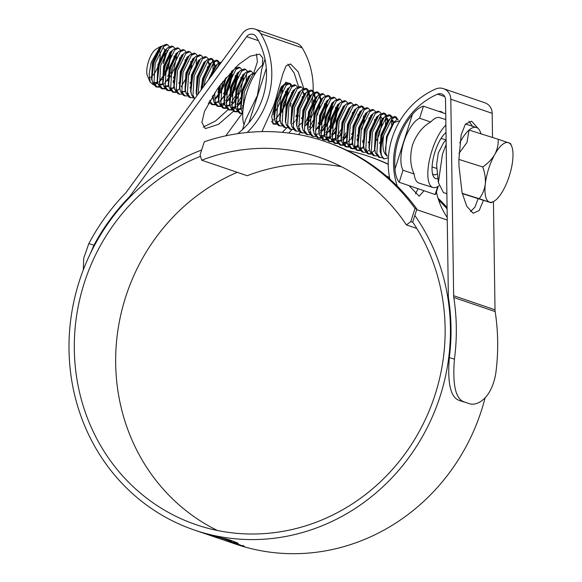 <?xml version="1.0" encoding="UTF-8"?>
<svg xmlns="http://www.w3.org/2000/svg" width="582" height="582" viewBox="0 0 582 582"><rect width="100%" height="100%" fill="white"/><g stroke="black" fill="none" stroke-linecap="round" stroke-linejoin="round"><path stroke-width="0.87" d="M347.003 150.396A207.767 194.614 108.8 0 1 368.326 156.252L370.188 156.885A207.767 194.614 108.8 0 1 388.23 164.131M438.006 198.164A207.767 194.614 108.8 0 1 447.071 207.439M368.326 156.252A207.767 194.614 108.8 0 1 388.238 164.379M438.537 199.859A207.767 194.614 108.8 0 1 447.092 208.902M324.691 141.375A207.767 194.614 108.8 0 1 415.01 208.407L416.872 209.04A207.767 194.614 108.8 0 0 326.546 142.008L324.691 141.375A207.767 194.614 108.8 0 0 204.282 141.79L200.077 154.972L201.721 160.203L247.219 175.713A190.925 178.834 -71.2 0 1 341.445 166.714M201.721 160.203A190.925 178.834 108.8 0 1 319.249 157.315A190.925 178.834 108.8 0 1 406.425 224.914L416.807 228.45M412.871 222.295L410.805 221.589L406.425 224.914M389.554 177.597A196.534 184.094 -71.2 0 0 386.026 175.786M415.01 208.407L410.805 221.589M416.872 209.04L412.667 222.222M509.315 175.902A31.195 10.92 107.5 0 0 512.669 160.574A31.195 10.92 107.5 0 0 511.585 146.024A31.195 10.92 107.5 0 0 508.457 142.663A31.195 10.92 107.5 0 0 494.758 154.47A31.195 10.92 107.5 0 0 485.279 184.188A31.195 10.92 107.5 0 0 489.491 202.1A31.195 10.92 107.5 0 0 494.147 201.197A31.195 10.92 107.5 0 0 503.19 190.292A31.195 10.92 107.5 0 0 509.315 175.902M446.874 193.69L443.44 192.606L438.384 182.566L442.451 154.215L446.161 144.387M459.729 142.866A36.026 12.615 -72.5 0 1 469.056 130.055A36.026 12.615 -72.5 0 1 476.396 127.465A36.026 12.615 -72.5 0 1 480.106 131.372L481.198 133.896M438.384 182.566L436.595 164.859L438.282 153.073L443.608 142.677L446.096 139.804M391.642 139.651A14.972 5.245 -72.5 0 1 392.006 138.443A14.972 5.245 -72.5 0 1 392.159 137.992M399.965 120.743L393.999 122.555L387.256 136.908L385.619 147.697C385.371 151.989 385.961 154.827 387.379 156.216C383.152 153.401 381.923 146.584 383.676 135.751L383.793 135.148A21.84 7.646 -72.5 0 0 383.603 135.73A21.84 7.646 -72.5 0 0 384.025 158.93L388.398 157.802M150.171 82.164L147.421 75.813A14.972 5.245 -72.5 0 1 148.512 61.466A14.972 5.245 -72.5 0 1 155.794 49.325L160.137 46.662L162.08 46.109M159.883 51.572A14.972 5.245 -72.5 0 1 158.442 64.849A14.972 5.245 -72.5 0 1 153.233 75.114M153.568 84.928L150.178 82.164L149.167 73.71L151.255 62.296L160.137 46.662M164.888 54.395L163.44 63.722L167.274 50.43M169.34 55.181A21.84 7.646 107.5 0 0 169.427 53.049M396.931 120.103L395.324 116.851M398.146 119.805L396.066 116.946L394.669 116.502L390.675 118.219L389.693 119.281L382.236 135.293L380.381 151.16L381.035 154.841L384.025 158.93M396.066 116.946L392.064 118.663L383.793 135.148M166.248 44.297L162.203 45.993L161.221 47.055L153.757 63.067L151.909 78.934L152.557 82.615L155.816 86.805L159.519 87.22M170.031 53.951L170.126 52.198M169.311 46.531L167.587 44.719L163.593 46.436L155.154 63.511L153.954 83.051L157.213 87.242M173.916 57.785L174.142 56.032M174.884 48.299L173.16 46.48L171.77 46.036L167.776 47.753L166.794 48.815L159.33 64.835L157.482 80.694L158.129 84.375L161.389 88.566L165.092 88.981M175.648 55.094L175.699 53.959M173.16 46.48L169.166 48.197L160.727 65.271L159.526 84.819L162.785 89.002M179.489 59.546L179.714 57.793M180.456 50.059L178.732 48.241L177.343 47.804L173.349 49.521L172.367 50.576L164.902 66.595L163.055 82.455L163.702 86.136L166.961 90.326L170.664 90.741M181.22 56.854L181.271 55.719M178.732 48.241L174.738 49.957L166.299 67.032L165.099 86.58L168.358 90.763M185.061 61.306L185.287 59.553M186.029 51.82L184.305 50.001L182.915 49.565L178.921 51.281L177.939 52.336L170.475 68.356L168.627 84.215L169.275 87.897L172.534 92.087L176.237 92.502M186.793 58.615L186.844 57.487M184.305 50.001L180.311 51.718L171.872 68.792L170.672 88.34L173.931 92.531M190.634 63.074L190.86 61.314M191.602 53.58L189.877 51.762L188.488 51.325L184.494 53.042L183.512 54.097L176.048 70.116L174.2 85.983L174.847 89.657L178.107 93.848L181.81 94.262M189.135 74.612L191.718 65.329M192.366 60.375L192.416 59.248M189.877 51.762L185.884 53.479L177.445 70.56L176.244 90.101L179.503 94.291M196.207 64.835L196.469 57.589M197.174 55.341L195.45 53.529L194.061 53.086L190.067 54.803L189.085 55.865L181.62 71.877L179.773 87.744L180.42 91.425L183.679 95.608L187.382 96.03M197.938 62.136L197.989 61.008M195.45 53.529L191.456 55.239L183.017 72.321L181.817 91.861L185.076 96.052M202.747 57.101L201.023 55.29L199.633 54.846L195.639 56.563L194.657 57.625L187.193 73.638L185.345 89.504L185.993 93.185L189.252 97.369L192.955 97.791M201.023 55.29L197.029 57.007L188.59 74.081L187.389 93.622L190.649 97.812M207.352 68.356L207.578 66.603M208.32 58.862L206.595 57.051L205.206 56.607L201.212 58.324L200.23 59.386L192.766 75.398L190.918 91.265L191.565 94.946L194.483 99.005M209.083 65.657L209.134 64.529M206.595 57.051L202.601 58.767L194.162 75.842L192.962 95.383L194.737 98.664M212.925 70.116L213.179 62.871M212.896 61.357L211.433 58.717M213.892 60.63L212.168 58.811L210.779 58.367L206.777 60.084L205.802 61.146L198.338 77.166L196.49 93.025L196.891 95.724M214.656 67.425L214.292 61.794M212.168 58.811L208.174 60.528L199.735 77.602L197.96 94.255M218.854 65.708L218.752 64.631M218.468 63.118L217.006 60.477M219.465 62.39L217.741 60.572L216.351 60.135L212.35 61.852L211.375 62.907L203.911 78.926L202.121 88.573M219.996 64.144L219.865 63.554M217.741 60.572L213.747 62.289L205.308 79.363L203.846 86.216M221.684 61.838L217.923 63.613L216.948 64.667L210.655 76.911M221.036 62.725L219.319 64.049L214.074 72.241M229.33 77.224L229.868 73.645M226.543 90.908L230.727 77.668M231.374 72.706L231.425 71.579M234.902 78.985L235.441 75.413M235.186 68.4L235.026 67.854M232.116 92.669L236.299 79.428M236.183 67.672L235.863 67.054M223.008 81.429L222.026 84.652L220.825 104.193L224.077 108.383L226.383 108.361M240.788 78.926L241.013 77.173M241.756 69.433L240.031 67.621L238.642 67.177L234.641 68.894L233.666 69.956L226.202 85.969L224.354 101.835L225.001 105.517L228.26 109.7L231.956 110.122M242.519 76.227L242.57 75.1M240.031 67.621L236.037 69.338L227.598 86.412L226.398 105.953L229.65 110.144M246.048 82.506L246.615 73.441M247.328 71.193L245.604 69.382L244.214 68.938L240.213 70.655L239.238 71.717L231.774 87.729L229.926 103.596L230.574 107.277L233.833 111.468L237.529 111.882M248.048 78.614L248.092 77.988M245.604 69.382L241.61 71.099L233.171 88.173L231.971 107.714L235.223 111.904M252.901 72.961L251.177 71.142L249.78 70.698L245.786 72.415L244.811 73.478L237.347 89.497L235.499 105.357L236.147 109.038L239.406 113.228L242.745 113.73M251.177 71.142L247.183 72.859L238.744 89.934L237.543 109.481L240.795 113.665M255.891 72.634L251.359 74.183L250.384 75.238L242.92 91.258L241.072 107.117L241.719 110.798L242.767 113.177M255.76 72.83L252.755 74.62L244.316 91.694L242.941 110.609M279.797 91.258L280.007 89.584M281.528 88.559L281.579 87.431M285.369 93.018L285.595 91.265M287.101 90.319L287.152 89.192M286.337 83.524L285.471 82.229M290.913 86.02L289.45 83.379M291.909 85.292L290.185 83.473L288.788 83.03L284.794 84.746L283.82 85.809L276.355 101.828L274.5 117.688L275.155 121.369L278.414 125.559L282.11 125.974M292.673 92.087L292.724 90.952M290.185 83.473L286.191 85.19L277.752 102.265L276.545 121.813L279.804 125.996M297.482 87.053L295.758 85.234L294.361 84.797L290.367 86.514L289.392 87.569L281.928 103.589L280.073 119.448L280.728 123.129L283.987 127.32L287.683 127.734M295.758 85.234L291.764 86.951L283.325 104.025L282.117 123.573L285.376 127.756M302.087 98.3L302.313 96.547M303.055 88.813L301.331 86.994L299.934 86.558L295.94 88.275L294.965 89.33L287.501 105.349L285.646 121.209L286.3 124.89L289.56 129.08L293.255 129.495M303.819 95.608L303.869 94.48M301.331 86.994L297.337 88.711L288.898 105.786L287.69 125.334L290.949 129.524M307.66 100.068L307.914 92.822M307.631 91.301L306.168 88.66M308.627 90.574L306.903 88.755L305.506 88.319L301.512 90.035L300.538 91.09L293.073 107.11L291.218 122.977L291.873 126.65L295.132 130.841L298.828 131.263M309.348 97.987L309.377 93.898L309.617 96.685L308.016 92.713M309.34 93.556L309.02 91.745M306.903 88.755L302.909 90.472L294.47 107.554L293.263 127.094L296.522 131.285M313.232 101.828L313.458 100.075M313.203 93.062L311.741 90.428M314.2 92.334L312.476 90.523L311.079 90.079L307.085 91.796L306.11 92.858L298.646 108.87L296.791 124.737L297.446 128.418L300.705 132.601L304.401 133.023M310.126 117.331L314.316 104.091M315.218 98.802L314.593 93.506M312.476 90.523L308.482 92.24L300.043 109.314L298.835 128.855L302.094 133.045M318.776 94.822L317.314 92.189M319.773 94.095L318.048 92.283L316.652 91.84L312.658 93.556L311.683 94.619L304.219 110.631L302.364 126.498L303.018 130.179L306.278 134.369L309.973 134.784M317.306 115.127L319.889 105.851M320.537 100.89L320.165 95.266M318.048 92.283L314.054 94L305.615 111.075L304.408 130.615L307.667 134.806M324.065 107.168L324.603 103.596M325.345 95.855L323.621 94.044L322.224 93.6L318.23 95.317L317.248 96.379L309.791 112.399L307.936 128.258L308.591 131.939L311.85 136.13L315.546 136.544M326.109 102.65L326.16 101.523M323.621 94.044L319.627 95.761L311.188 112.835L309.98 132.376L313.24 136.566M329.921 98.351L328.459 95.71M330.918 97.623L329.194 95.804L327.797 95.368L323.803 97.078L322.821 98.14L315.364 114.159L313.509 130.019L314.164 133.7L317.423 137.89L321.118 138.305M328.444 118.648L331.034 109.372M331.682 104.418L331.733 103.283M329.194 95.804L325.2 97.521L316.753 114.596L315.553 134.144L318.812 138.327M335.21 110.696L335.749 107.117M336.491 99.384L334.766 97.565L333.37 97.129L329.376 98.845L328.394 99.9L320.937 115.92L319.082 131.779L319.736 135.46L322.995 139.651L326.691 140.066M332.417 124.373L336.607 111.133M334.766 97.565L330.772 99.282L322.326 116.356L321.126 135.904L324.385 140.087M340.783 112.457L341.096 110.638M342.063 101.144L340.339 99.326L338.942 98.889L334.948 100.606L333.966 101.661L326.509 117.68L324.654 133.54L325.309 137.221L328.568 141.411L332.264 141.826M340.339 99.326L336.345 101.042L327.899 118.117L326.698 137.665L329.958 141.855M346.355 114.218L346.668 112.399M347.636 102.905L345.912 101.086L344.515 100.65L340.521 102.367L339.539 103.421L332.082 119.441L330.227 135.308L330.882 138.982L334.141 143.172L337.836 143.594M345.912 101.086L341.918 102.803L333.471 119.885L332.271 139.425L335.53 143.616M352.241 114.159L352.459 112.406M353.209 104.665L351.484 102.854L350.088 102.41L346.094 104.127L345.111 105.189L337.655 121.201L335.799 137.068L336.454 140.749L339.713 144.933L343.409 145.355M351.484 102.854L347.49 104.571L339.044 121.645L337.844 141.186L341.103 145.376M357.814 115.92L358.032 114.167M358.781 106.426L357.057 104.615L355.66 104.171L351.666 105.888L350.684 106.95L343.227 122.962L341.372 138.829L342.027 142.51L345.286 146.7L348.982 147.115M359.545 113.221L359.596 112.093M357.057 104.615L353.063 106.331L344.617 123.406L343.416 142.946L346.676 147.137M363.073 119.499L363.605 115.927M363.357 108.921L361.888 106.28M364.354 108.194L362.63 106.375L361.233 105.931L357.239 107.648L356.257 108.71L348.8 124.73L346.945 140.589L347.6 144.271L350.859 148.461L354.554 148.876M361.88 129.219L364.47 119.943M365.118 114.981L365.169 113.854M362.63 106.375L358.636 108.092L350.189 125.166L348.989 144.707L352.248 148.897M368.959 119.441L369.177 117.688M369.926 109.954L368.202 108.136L366.805 107.699L362.812 109.409L361.829 110.471L354.373 126.49L352.517 142.35L353.172 146.031L356.431 150.221L360.127 150.636M370.69 116.749L370.741 115.614M368.202 108.136L364.208 109.853L355.762 126.927L354.562 146.475L357.821 150.658M374.532 121.201L374.75 119.448M375.499 111.715L373.775 109.896L372.378 109.46L368.384 111.177L367.402 112.231L359.945 128.251L358.09 144.11L358.745 147.792L362.004 151.982L365.7 152.397M376.219 119.128L376.314 117.375M373.775 109.896L369.781 111.613L361.335 128.687L360.134 148.235L363.394 152.426M380.104 122.969L380.359 115.723M381.072 113.475L379.348 111.657L377.951 111.22L373.957 112.937L372.975 113.992L365.518 130.012L363.663 145.871L364.317 149.552L367.577 153.743L371.272 154.157M381.792 120.889L381.887 119.143M379.348 111.657L375.354 113.374L366.907 130.448L365.707 149.996L368.966 154.186M385.364 126.549L385.931 117.484M385.648 115.964L384.178 113.323M386.644 115.236L384.92 113.417L383.523 112.981L379.529 114.698L378.547 115.753L371.09 131.772L369.235 147.639L369.89 151.313L373.149 155.503L376.845 155.925M387.408 122.031L387.357 118.219M384.92 113.417L380.926 115.134L372.48 132.216L371.28 151.757L374.539 155.947M391.468 124.737L391.504 119.245M391.22 117.724L389.751 115.09M392.217 116.997L390.493 115.185L389.096 114.741L385.102 116.458L384.12 117.52L376.663 133.533L374.808 149.399L375.463 153.081L378.722 157.264L382.418 157.686M392.981 123.791L392.93 119.979M390.493 115.185L386.492 116.902L378.053 133.976L376.852 153.517L380.111 157.707M156.536 86.951L158.995 86.449M161.287 84.921L163.12 83.095M167.689 76.366L168.584 74.634M164.51 83.539L164.939 83.044M165.863 81.88L168.3 78.192M170.817 73.288L172.418 69.323M162.109 88.711L164.568 88.209M166.859 86.682L168.693 84.863M173.261 78.126L174.993 74.612M173.167 81.124L173.873 79.96M167.681 90.472L170.14 89.97M171.064 89.468L174.265 86.623M179.445 81.72L179.889 80.949M173.254 92.232L175.713 91.738M176.637 91.229L179.62 88.617M181.082 86.864L186.138 78.134M189.979 83.415L190.874 81.684M201.125 86.936L202.019 85.205M217.843 92.218L218.737 90.494M208.298 103.254L209.666 103.072M218.439 94.713L215.085 98.904L218.454 94.051M220.971 89.141L222.571 85.183M208.982 102.01L211.542 104.418L215.238 104.833M212.263 104.564L214.722 104.069M217.013 102.534L218.839 100.715M223.415 93.978L224.31 92.254M209.702 100.744L212.932 104.862M220.236 101.152L224.026 95.812M213.099 95.201L213.856 101.988L217.115 106.179L220.811 106.593M217.835 106.324L220.287 105.829M222.586 104.294L224.412 102.476M225.663 100.955L229.883 94.015M214.627 92.916L215.253 102.432L218.505 106.622M221.684 106.266L224.667 104.113M225.809 102.919L229.599 97.572M220.462 84.826L218.781 100.075L219.429 103.756L222.688 107.939L224.077 108.383M223.408 108.085L225.86 107.59M228.159 106.062L229.985 104.236M231.236 102.716L235.448 95.775M231.381 104.68L233.6 102.054M234.466 100.504L235.172 99.333M237.689 94.43L239.289 90.465M228.981 109.845L231.432 109.351M232.363 108.841L235.557 105.997M236.809 104.484L241.865 95.754M232.829 109.794L235.812 107.634M236.954 106.441L240.744 101.093M234.553 111.613L237.005 111.111M237.936 110.602L240.919 107.997M242.381 106.244L243.814 104.207M242.527 108.201L243.327 107.248M240.126 113.374L242.578 112.872M273.569 109.838L274.457 108.106M276.385 118.277L279.753 113.425M273.562 123.944L276.014 123.442M276.945 122.933L280.138 120.096M271.481 121.434L274.231 124.235L276.537 124.213M295.86 116.88L296.747 115.156M301.432 118.641L302.32 116.917M307.005 120.409L307.893 118.677M305.179 125.923L307.616 122.235M309.253 127.385L314.309 118.648M312.483 125.166L313.189 123.995M318.15 123.93L319.038 122.198M318.747 126.425L315.393 130.608L318.761 125.756M321.271 120.852L322.879 116.887M320.391 130.906L324.611 123.966M320.544 132.863L324.771 126.752M318.143 138.036L320.595 137.534M321.526 137.025L324.72 134.187M325.964 132.667L331.027 123.937M321.992 137.978L324.967 135.824M326.116 134.624L329.907 129.284M323.716 139.796L326.167 139.302M328.459 137.767L330.292 135.948M331.536 134.427L335.756 127.487M327.564 139.738L330.54 137.585M331.689 136.384L335.479 131.045M329.288 141.557L331.74 141.062M332.671 140.553L335.865 137.708M337.109 136.188L341.328 129.248M333.137 141.499L336.112 139.345M337.262 138.152L339.481 135.519L337.218 137.781M340.339 133.969L341.052 132.805M334.861 143.317L337.313 142.823M339.604 141.288L341.438 139.469M342.682 137.949L346.014 132.74M342.834 139.913L346.625 134.566M340.434 145.078L342.885 144.583M343.817 144.074L347.01 141.23M351.586 134.5L352.474 132.769M344.282 145.027L347.258 142.866M348.407 141.673L348.829 141.179M351.484 137.498L352.197 136.326M346.006 146.846L348.458 146.344M350.75 144.816L352.583 142.99M357.159 136.261L358.046 134.529M357.057 139.258L357.77 138.087M351.579 148.606L354.031 148.104M354.962 147.595L358.156 144.758M355.427 148.548L358.403 146.388M362.63 141.019L363.343 139.855M357.152 150.367L359.603 149.865M360.534 149.356L363.728 146.519M368.202 142.779L368.915 141.615M366.573 152.069L369.548 149.916M368.297 153.888L370.749 153.393M371.672 152.884L374.663 150.28M379.449 143.303L380.337 141.579M151.8 76.54A14.972 5.245 -72.5 0 1 149.181 77.493M166.845 67.563L165.223 71.615M162.727 76.511L159.628 80.971M157.78 82.899L154.63 84.79M164.67 50.307L163.127 46.909M161.44 46.8L159.432 48.197L152.44 62.681L151.567 79.247L152.12 80.636M153.815 82.557L157.671 82.258M162.713 77.1L163.084 76.548M164.902 73.478L167.463 67.73L170.22 56.621M170.351 53.413L170.242 52.074M167.012 48.561L165.004 49.965L158.013 64.442L157.14 81.007L157.693 82.397M159.388 84.317L163.236 84.019M167.601 79.814L168.656 78.308M175.902 54.766L175.815 53.835M172.585 50.321L170.577 51.725L163.586 66.203L162.713 82.768L163.266 84.157M164.961 86.085L168.773 85.801M173.174 81.575L173.858 80.622M178.157 52.082L176.15 53.486L169.158 67.963L168.285 84.536L168.838 85.925M170.533 87.846L171.814 88.319L174.476 88.064M178.747 83.335L179.431 82.382M186.975 57.342L187.026 57.931L186.96 57.356M183.73 53.842L181.722 55.246L174.731 69.731L173.858 86.296L174.411 87.686M176.106 89.606L176.688 89.861M189.303 55.61L187.295 57.007L180.304 71.491L179.431 88.057L179.984 89.446M182.617 91.709L185.491 91.083M190.576 85.903L190.947 85.358M198.193 61.808L198.106 60.877M194.875 57.371L192.868 58.767L185.876 73.252L185.003 89.817L185.556 91.207M200.448 59.131L198.44 60.535L191.449 75.013L190.576 91.578L191.129 92.967M209.338 65.329L207.709 61.001M206.021 60.892L204.013 62.296L197.022 76.773L196.149 93.338L196.701 94.728M214.911 67.097L213.281 62.761M211.593 62.652L209.585 64.056L202.594 78.534L201.03 90.064M219.37 64.995L218.854 64.522M217.166 64.413L215.158 65.817L208.16 80.316M220.629 91.09L223.19 85.35L225.198 78.657M212.379 96.321L213.412 100.017M216.053 102.279L218.963 101.632M220.2 100.788L224.012 96.474M226.202 92.851L228.762 87.111L231.52 75.995M231.629 72.379L231.541 71.448M218.461 87.569L218.439 100.388L218.985 101.777M221.626 104.04L224.536 103.392M228.901 99.187L229.584 98.234M231.774 94.611L234.335 88.871L237.092 77.755M237.201 74.14L237.114 73.208M233.884 69.702L231.876 71.099L224.885 85.583L224.012 102.148L224.557 103.538M226.26 105.458L230.108 105.16M234.473 100.948L235.528 99.449M239.457 71.462L237.449 72.866L230.457 87.344L229.584 103.909L230.13 105.298M231.832 107.219L235.681 106.921M237.376 105.946L240.73 101.763M248.368 78.075L248.259 76.737M245.029 73.223L243.021 74.627L236.03 89.104L235.157 105.669L235.703 107.059M237.405 108.98L241.254 108.681M242.49 107.83L243.356 107.066M250.602 74.983L248.594 76.388L241.603 90.865L240.73 107.43L241.275 108.819M281.783 88.231L281.513 86.318M275.919 118.401L278.181 116.145M281.928 110.471L284.489 104.731L287.246 93.615M287.355 89.999L287.268 89.068M284.038 85.554L282.03 86.958L280.088 89.395M273.7 108.434L274.166 118.001L274.711 119.39M292.928 91.76L292.899 91.396M289.61 87.315L287.603 88.719L280.611 103.196L279.738 119.761L280.284 121.151M298.471 93.164L298.413 92.589L298.471 93.164M295.183 89.075L293.175 90.479L286.184 104.956L285.311 121.529L285.857 122.918M292.637 123.69L294.899 121.427M295.772 120.329L296.456 119.375M304.073 95.281L302.444 90.952L304.677 94.553M300.756 90.836L298.748 92.24L291.757 106.724L290.884 123.289L291.429 124.679M306.328 92.603L304.321 94L297.329 108.485L296.456 125.05L297.002 126.44M306.045 124.948L307.602 122.897M315.189 98.445L313.589 94.473M311.901 94.364L309.893 95.761L302.902 110.245L302.029 126.811L302.575 128.2M312.49 125.61L313.545 124.112M320.791 100.562L319.162 96.234M317.466 96.125L315.466 97.529L308.475 112.006L307.602 128.571L308.147 129.961M309.85 131.881L310.432 132.136M320.937 122.802L323.497 117.062L326.255 105.946M326.335 101.966L326.276 101.399M323.039 97.885L321.038 99.289L314.047 113.766L313.174 130.332L313.72 131.721M315.422 133.642L316.004 133.896M320.5 132.492L322.763 130.237L320.966 132.369M323.636 129.139L324.32 128.185M326.509 124.563L329.07 118.823L331.827 107.706M331.936 104.091L331.907 103.727M328.612 99.646L326.611 101.05L319.62 115.527L318.747 132.092L319.292 133.482M320.995 135.41L321.577 135.657M321.926 135.751L324.843 135.104M326.073 134.253L329.892 129.946M332.082 126.323L334.643 120.583L337.4 109.467M334.184 101.406L332.184 102.81L325.192 117.288L324.32 133.86L324.865 135.25M326.567 137.17L330.416 136.865M331.645 136.021L335.465 131.707M339.757 103.167L337.756 104.571L330.765 119.055L329.892 135.621L330.438 137.01M332.14 138.931L335.989 138.625M340.354 134.42L341.037 133.467M345.33 104.935L343.329 106.331L336.338 120.816L335.465 137.381L336.01 138.771M337.713 140.691L341.561 140.386M342.791 139.542L346.61 135.228M350.902 106.695L348.902 108.092L341.91 122.576L341.037 139.142L341.583 140.531M343.285 142.452L347.134 142.154M348.363 141.302L350.626 139.047M351.499 137.941L352.183 136.996M359.8 112.893L359.712 111.97M356.475 108.456L354.474 109.86L347.483 124.337L346.61 140.902L347.156 142.292M348.858 144.212L352.707 143.914M357.072 139.709L357.755 138.756M365.372 114.661L365.285 113.73M362.048 110.216L360.047 111.62L353.056 126.098L352.183 142.663L352.728 144.052M354.431 145.973L355.005 146.228M362.644 141.47L363.328 140.517M370.945 116.422L370.858 115.491M367.62 111.977L365.62 113.381L358.628 127.858L357.755 144.431L358.301 145.813M360.003 147.741L360.578 147.988M360.935 148.083L363.815 147.457M373.193 113.737L371.192 115.141L364.201 129.619L363.328 146.191L363.874 147.581M376.656 140.415L379.224 134.675L381.981 123.559M382.112 120.358L381.952 118.699L380.461 115.614M378.766 115.498L376.765 116.902L369.774 131.387L368.901 147.952L369.446 149.341M387.663 121.703L386.033 117.375M384.338 117.266L382.338 118.663L375.346 133.147L374.473 149.712L375.019 151.102M393.236 123.464L391.606 119.135L393.839 122.737M389.911 119.026L387.91 120.423L380.919 134.908L380.046 151.473L380.592 152.862M395.978 120.656L393.483 122.191L386.492 136.668L385.619 153.233L387.379 156.216M163.44 63.722L165.477 53.297M160.268 48.284L159.417 49.194L153.139 62.9L151.822 77.442M153.721 82.164L155.096 83.03L157.758 82.782M158.973 82.091L162.087 79.094M164.641 75.398L168.162 67.956L171.05 55.057M170.963 52.467L170.802 51.507M165.841 50.045L164.99 50.954L158.711 64.66L157.395 79.21M159.293 83.924L160.668 84.79L163.331 84.543M167.66 80.854L168.569 79.669M170.213 77.166L173.734 69.716L176.622 56.818M176.513 54.039L176.375 53.268M171.414 51.805L170.562 52.715L164.284 66.428L162.967 80.971M164.866 85.685L166.241 86.558L168.904 86.303M173.232 82.615L173.873 81.793M182.086 55.799L181.948 55.028M176.986 53.573L176.135 54.482L169.857 68.189L168.54 82.731M170.439 87.446L171.814 88.319M182.559 55.334L181.708 56.243L175.429 69.949L174.113 84.492M176.011 89.206L177.386 90.079M193.253 59.51L193.093 58.549M189.085 55.865L187.28 58.004L181.002 71.71L179.685 86.252M181.584 90.967L182.959 91.84L185.622 91.585M189.95 87.904L190.59 87.074M198.797 61.081L198.666 60.31M194.657 57.625L192.853 59.764L186.575 73.47L185.098 86.725L185.345 89.504M187.157 92.727L188.532 93.6M200.23 59.386L198.426 61.525L192.147 75.231L190.823 89.774M209.942 64.609L208.014 61.037M205.802 61.146L203.998 63.285L197.72 76.991L196.243 90.246L196.49 93.025M215.515 66.37L213.303 62.74M211.375 62.907L209.571 65.053L203.293 78.759L201.728 89.111M219.552 64.748L218.876 64.5M216.948 64.667L215.144 66.814L209.418 78.606M209.986 100.242L210.822 100.65M214.7 99.711L218.454 95.885M220.367 93.018L223.888 85.569L226.194 77.45M212.954 95.426L213.114 96.823M216.395 102.41L219.058 102.156M225.94 94.779L229.461 87.329L232.342 74.431M219.487 86.165L218.687 98.584M220.593 103.298L221.968 104.171L224.63 103.923M228.959 100.235L229.868 99.049M231.512 96.539L235.033 89.097L237.914 76.191M237.834 73.601L237.674 72.648M233.666 69.956L231.862 72.095L225.583 85.801L224.259 100.344M226.165 105.058L227.54 105.931L230.203 105.684M231.418 104.993L235.172 101.173M237.085 98.3L240.606 90.857L243.487 77.959M238.285 72.946L237.434 73.856L231.156 87.562L229.832 102.105M231.738 106.826L233.106 107.692L235.775 107.444M236.99 106.753L240.744 102.934M248.98 77.13L248.82 76.169M243.858 74.707L243.007 75.616L236.728 89.322L235.404 103.872M237.31 108.587L238.678 109.452L241.348 109.205M242.563 108.514L243.225 108.019M250.384 75.238L248.579 77.384L242.301 91.09L240.977 105.633M273.533 114.327L274.18 113.505M276.086 110.631L279.615 103.189L282.496 90.29M282.386 87.511L282.255 86.74M272.114 120.023L274.777 119.776M281.659 112.391L285.187 104.949L288.068 92.051M287.959 89.272L287.828 88.5M283.82 85.809L282.015 87.947L277.927 95.164M275.548 102.374L274.26 114.909L274.5 117.688M276.319 120.918L277.687 121.791M293.532 91.032L293.401 90.261M289.392 87.569L287.588 89.715L281.31 103.421L279.986 117.964M299.104 92.793L298.973 92.021M294.965 89.33L293.161 91.476L286.882 105.182L285.558 119.725M300.538 91.09L298.733 93.236L292.455 106.943L290.978 120.19L291.218 122.977M298.29 126.134L301.396 123.137M310.271 96.503L308.038 92.684M305.157 94.088L304.306 94.997L298.028 108.703L296.551 121.958L296.791 124.737M298.61 127.96L299.977 128.833M306.969 124.897L307.616 124.075M309.522 121.201L313.051 113.759L315.931 100.853M315.822 98.074L315.691 97.31M313.196 94.291L313.611 94.451M311.683 94.619L309.879 96.758L303.6 110.464L302.276 125.006M309.435 129.655L313.451 125.472M321.395 99.842L319.467 96.27M317.248 96.379L315.451 98.518L309.173 112.224L307.849 126.774M309.755 131.488L311.123 132.354M318.114 128.418L318.761 127.596M320.667 124.723L324.196 117.28L327.077 104.382M326.989 101.792L326.837 100.832M322.821 98.14L321.024 100.279L314.746 113.985L313.269 127.24L313.509 130.019M316.695 134.122L319.358 133.867M323.687 130.179L324.334 129.357M326.24 126.49L329.768 119.041L332.649 106.142M332.54 103.363L332.409 102.592M328.394 99.9L326.597 102.046L320.311 115.753L318.994 130.295M320.9 135.009L322.268 135.882M329.259 131.939L329.907 131.117M331.813 128.251L335.341 120.801L338.222 107.903M333.966 101.661L332.169 103.807L325.884 117.513L324.567 132.056M326.473 136.77L327.841 137.643L330.503 137.388M334.832 133.7L335.479 132.878M339.539 103.421L337.742 105.568L331.456 119.274L330.139 133.816M332.046 138.531L333.413 139.404L336.076 139.149M337.298 138.465L341.052 134.638M345.111 105.189L343.315 107.328L337.029 121.034L335.712 135.577M337.618 140.291L338.986 141.164L341.649 140.917M342.871 140.226L346.625 136.406M350.684 106.95L348.887 109.089L342.602 122.795L341.285 137.337M343.184 142.059L344.559 142.925L347.221 142.677M351.55 138.989L352.197 138.167M360.404 112.173L360.273 111.402M355.311 109.94L354.46 110.849L348.174 124.555L346.857 139.105M348.756 143.819L350.131 144.685L352.794 144.438M357.122 140.749L357.77 139.927M365.976 113.934L365.845 113.163M361.829 110.471L360.032 112.61L353.747 126.316L352.43 140.866M354.329 145.58L355.704 146.453L358.367 146.198M362.695 142.51L363.343 141.688M371.549 115.694L371.418 114.923M366.456 113.468L365.605 114.378L359.32 128.084L358.003 142.626M359.902 147.341L361.277 148.214L363.939 147.959M377.121 117.455L376.991 116.684M372.975 113.992L371.178 116.138L364.892 129.844L363.575 144.387M365.474 149.101L366.849 149.974M382.716 119.405L382.563 118.444M378.547 115.753L376.75 117.899L370.465 131.605L369.148 146.147M388.267 120.976L386.055 117.346M384.12 117.52L382.323 119.659L376.037 133.365L374.568 146.62L374.808 149.399M389.693 119.281L387.896 121.42L381.61 135.126L380.293 149.669M393.999 122.555L387.183 136.886L385.619 147.697M510.116 143.332L498.177 139.265C498.468 144.423 497.326 149.494 494.758 154.47C491.885 159.279 487.869 163.433 482.725 166.947C484.871 172.738 485.723 178.485 485.279 184.188C484.493 189.71 482.471 194.548 479.212 198.702L491.15 202.769L462.297 193.588M458.929 153.466L466.968 142.495L469.056 130.055L498.177 139.265M494.147 201.197L491.15 202.769M479.212 198.702L462.232 193.333M482.725 166.947L458.885 159.41M437.977 178.485A24.961 8.737 -72.5 0 1 433.154 175.851A24.961 8.737 -72.5 0 1 434.972 151.946A24.961 8.737 -72.5 0 1 445.987 132.507M432.499 173.763A21.84 7.646 107.5 0 0 433.881 174.702A21.84 7.646 107.5 0 0 437.497 173.785M445.885 125.159A34.316 12.018 107.5 0 0 431.873 150.883A34.316 12.018 107.5 0 0 432.906 187.484A34.316 12.018 107.5 0 0 438.901 185.811M445.805 119.579L439.657 117.637A34.316 12.018 107.5 0 0 430.716 122.009C422.634 126.498 416.588 134.086 412.58 144.787C409.655 155.838 410.164 165.579 414.122 174.003A34.316 12.018 107.5 0 0 418.975 183.083L432.906 187.484M438.217 186.291L435.722 194.104L435.169 194.534L399.187 182.268C396.822 179.336 395.425 174.927 394.982 169.035A71.222 66.712 108.8 0 1 412.383 114.487C416.137 109.94 419.833 107.175 423.463 106.186L419.622 118.226L430.716 122.009M414.122 174.003L403.028 170.22L399.187 182.268M445.717 113.774L423.463 106.186M445.994 132.943A21.84 7.646 107.5 0 0 445.368 133.038M419.622 118.226C412.776 121.303 406.592 133.096 403.893 141.812C401.02 150.505 399.274 163.731 403.028 170.22M242.483 129.59L245.684 119.55L257.382 95.513L261.747 69.214L264.977 59.095M244.047 124.686A34.316 12.018 -72.5 0 1 246.775 92.371A34.316 12.018 -72.5 0 1 263.18 64.726M273.373 123.966L271.678 116.662L275.781 101.646L281.062 87.22L286.533 82.324L287.69 82.979M291.604 92.378L291.786 94.219M291.102 103.414L290.258 106.579M200.499 156.318A196.534 184.094 -71.2 0 0 84.179 283.245A196.534 184.094 -71.2 0 0 196.301 524.76A196.534 184.094 -71.2 0 0 435.249 394.225A196.534 184.094 -71.2 0 0 412.718 222.062M237.26 172.316A196.534 184.094 -71.2 0 0 125.545 297.344A196.534 184.094 -71.2 0 0 217.435 530.493M311.021 106.579A77.464 72.561 108.8 0 1 309.275 112.923A77.464 72.561 108.8 0 1 304.815 124.031M300.13 132.369A77.464 72.561 108.8 0 1 298.653 134.595M303.811 88.435L298.231 71.906L290.578 63.969L286.104 65.839L282.859 73.849L275.148 101.29A77.464 72.561 108.8 0 1 273.023 107.161L261.936 131.627M288.73 133.06L291.844 129.677M83.306 269.881L83.721 258.095L88.842 243.582A208.392 195.196 108.8 0 1 125.123 193.58A12.477 11.691 -71.2 0 0 126.279 192.213L242.519 33.37A11.858 11.102 108.8 0 1 255.098 29.1A11.858 11.102 108.8 0 1 260.772 33.705A77.464 72.561 108.8 0 1 267.909 98.824A77.464 72.561 108.8 0 1 247.168 132.492M88.842 243.582L93.928 245.24A202.776 189.936 108.8 0 1 128.753 197.494A18.093 16.951 -71.2 0 0 130.433 195.501L246.666 36.659A6.242 5.842 108.8 0 1 253.286 34.418A6.242 5.842 108.8 0 1 256.276 36.841A71.848 67.301 108.8 0 1 262.889 97.238A71.848 67.301 108.8 0 1 237.711 133.664M298.537 86.573L294.157 73.048L287.857 64.158M201.663 150.003A202.15 189.354 -71.2 0 0 79.167 281.659A202.15 189.354 -71.2 0 0 194.49 530.071A202.15 189.354 -71.2 0 0 440.268 395.811A202.15 189.354 -71.2 0 0 414.835 215.427M229.635 542.053L243.785 546.12L229.635 542.053L235.856 544.177A202.15 189.354 -71.2 0 0 481.634 409.91A202.15 189.354 -71.2 0 0 485.141 397.688M238.198 543.464L238.045 543.937L235.841 543.653L229.57 541.944L226.733 541.034L231.243 542.133L229.468 540.896L219.399 537.455L229.643 539.907L236.889 542.686L238.234 543.501L238.045 543.937L238.234 543.501M231.44 542.111L231.629 541.515M194.49 530.071L205.308 533.752L220.811 537.593L213.645 536.451L206.21 534.065L217.144 537.797M214.62 536.931L210.844 535.615M221.284 539.208L222.178 539.514L221.284 539.208M222.033 539.463L222.768 539.718M223.808 540.067L223.044 539.805M227.322 541.267L224.201 540.205M243.785 546.12L244.316 546.353M397.31 186.16A71.848 67.301 108.8 0 1 437.562 94.146A6.242 5.842 108.8 0 1 441.643 93.957A6.242 5.842 108.8 0 1 445.514 99.522L448.351 296.005A18.093 16.951 -71.2 0 0 448.569 298.595A202.776 189.936 108.8 0 1 449.326 357.588L454.44 359.152C452.301 385.56 455.822 399.899 464.996 402.184L459.969 400.642C450.803 398.314 447.252 383.96 449.326 357.588M470.467 211.601L474.948 207.148L478.098 198.644M472.533 126.243L468.954 121.201M447.216 217.413A71.848 67.301 108.8 0 1 436.42 191.922M438.479 111.3L441.243 111.599L443.12 112.886M423.994 190.721L419.178 196.229L409.008 185.614M282.321 132.361L286.7 127.916M225.772 135.846L241.879 113.832M233.44 111.315L218.592 124.279L205.337 128.629L201.881 122.489L204.551 111.206L217.064 89.475L220.956 84.157L238.722 64.427L250.245 56.178L259.565 54.162L262.78 57.982L262.387 65.279M228.093 109.649L215.566 120.983L203.162 127.123M256.422 53.988L257.433 61.721L253.934 72.488M255.098 29.1L296.464 43.199A11.858 11.102 108.8 0 1 302.138 47.804A77.464 72.561 108.8 0 1 313.116 90.857M312.832 95.346A77.464 72.561 108.8 0 1 311.756 103.101M389.853 179.118A77.464 72.561 108.8 0 1 435.707 89.002A11.858 11.102 108.8 0 1 443.455 88.646A11.858 11.102 108.8 0 1 450.81 99.216L453.647 295.7A12.477 11.691 -71.2 0 0 453.8 297.482A208.392 195.196 108.8 0 1 454.44 359.152M418.087 188.713L415.483 193.842M443.455 88.646L484.813 102.745A11.858 11.102 108.8 0 1 492.176 113.315L492.525 137.476M493.449 201.627L495.013 309.799A12.477 11.691 -71.2 0 0 495.158 311.581A208.392 195.196 108.8 0 1 495.799 373.251C491.455 399.288 476.513 406.469 469.136 403.595L464.996 402.184M478.142 128.477L471.602 121.194L465.389 124.184L461.177 134.748L458.885 159.373L458.98 165.943L462.064 192.613L466.706 206.203L473.144 213.288L479.226 210.473L483.424 200.332M464.109 402.053L459.969 400.642M93.928 245.24L90.319 253.636M233.237 543.086L242.607 545.829L233.229 543.108M228.741 541.085L228.551 541.682L229.017 541.842M243.254 545.436L243.065 546.025L242.629 545.756M213.812 535.935L213.645 536.451M225.634 538.779L231.527 541.289M232.64 542.853L232.829 542.257L238.234 543.341M231.105 542.511L230.734 542.402M232.371 542.271L232.429 542.955M239.675 544.454L239.297 544.919M435.169 194.534L437.7 186.604M394.982 169.035L412.383 114.487M266.287 68.327L248.907 122.795M447.252 220.069L416.676 209.644M444.75 96.597L437.562 94.146M131.263 195.785L130.433 195.501M258.437 40.675L246.666 36.659M302.138 47.804L260.772 33.705M495.013 309.799L453.647 295.7M492.176 113.315L450.81 99.216M495.158 311.581L453.8 297.482M129.371 197.705L128.753 197.494M296.034 115.105L296.675 115.301M298.617 115.92L299.264 116.124M224.783 538.568L224.616 539.085M228.646 539.885L228.45 540.482M229.664 540.3L229.468 540.896M230.763 540.831L230.574 541.427M236.03 543.057L235.841 543.653M465.513 124.024L476.396 127.465M445.987 139.927L441.098 138.378M166.197 44.276L167.587 44.719M272.842 123.799L274.231 124.235M436.958 168.482L432.07 166.932M154.397 82.811L155.096 83.03M159.97 84.572L160.668 84.79M165.543 86.332L166.241 86.558M212.896 62.58L213.587 62.805M218.468 64.34L219.159 64.566M226.842 105.713L227.54 105.931M232.414 107.474L233.106 107.692M237.987 109.234L238.678 109.452M307.623 92.531L308.322 92.749M327.142 137.425L327.841 137.643M332.715 139.185L333.413 139.404M338.288 140.946L338.986 141.164M343.86 142.706L344.559 142.925M349.433 144.467L350.131 144.685M385.64 117.193L386.339 117.411M159.417 49.194L161.221 47.055M151.662 76.155L151.909 78.934M164.99 50.954L166.794 48.815M157.235 77.915L157.482 80.694M170.562 52.715L172.367 50.576M162.807 79.676L163.055 82.455M176.135 54.482L177.939 52.336M168.38 81.436L168.627 84.215M181.708 56.243L183.512 54.097M173.953 83.197L174.2 85.983M179.525 84.957L179.773 87.744M190.67 88.486L190.918 91.265M212.961 95.528L213.208 98.314M218.534 97.289L218.781 100.075M224.106 99.056L224.354 101.835M237.434 73.856L239.238 71.717M229.679 100.817L229.926 103.596M243.007 75.616L244.811 73.478M235.252 102.578L235.499 105.357M240.824 104.338L241.072 107.117M279.833 116.669L280.073 119.448M285.406 118.43L285.646 121.209M304.306 94.997L306.11 92.858M302.123 123.719L302.364 126.498M307.696 125.479L307.936 128.258M318.841 129L319.082 131.779M324.414 130.761L324.654 133.54M329.987 132.521L330.227 135.308M335.559 134.289L335.799 137.068M341.132 136.05L341.372 138.829M354.46 110.849L356.257 108.71M346.705 137.81L346.945 140.589M352.277 139.571L352.517 142.35M365.605 114.378L367.402 112.231M357.85 141.331L358.09 144.11M363.423 143.092L363.663 145.871M368.995 144.853L369.235 147.639M380.141 148.381L380.381 151.16M175.829 53.82L175.88 54.402M198.12 60.87L198.171 61.452M198.367 93.615L198.833 93.062M214.642 63.947L214.889 66.734M220.658 100.664L222.455 98.525M231.556 71.433L231.607 72.023M226.231 102.425L228.028 100.286M237.129 73.201L237.18 73.783M242.949 107.706L243.327 107.263M281.703 87.293L281.753 87.875M287.275 89.053L287.326 89.635M320.522 97.42L320.762 100.206M332.111 135.897L333.908 133.758M343.256 139.418L345.053 137.279M365.292 113.716L365.343 114.298M370.865 115.476L370.916 116.058M382.01 118.997L382.061 119.586M387.394 118.561L387.634 121.347M392.966 120.321L393.206 123.108M511.585 146.024L510.45 143.39M221.786 539.383L216.489 537.572M231.68 541.471L231.483 542.068"/></g></svg>
